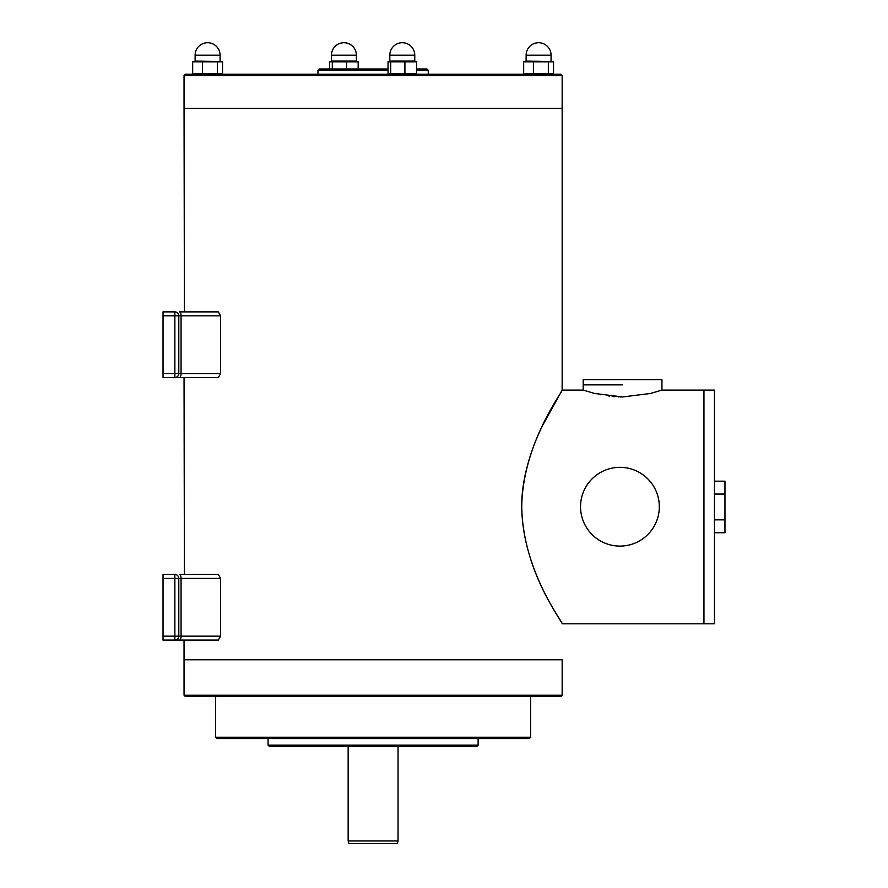 <?xml version="1.0" encoding="UTF-8"?>
<svg xmlns="http://www.w3.org/2000/svg" width="888" height="888" viewBox="0 0 888 888"><rect width="100%" height="100%" fill="white"/><g stroke="black" fill="none" stroke-linecap="round" stroke-linejoin="round"><path stroke-width="1.33" d="M562.16 659.795L184.049 659.795L562.16 659.795L562.16 695.237L184.049 695.237L184.049 640.104L179.398 640.104L218.293 640.104L220.635 636.163L220.635 578.399L218.293 574.458L179.398 574.458A3.941 1.665 -90 0 1 181.063 578.399L178.799 578.399A3.941 3.941 0 0 0 174.858 574.458L163.037 574.458L163.037 636.163L174.858 636.163L174.858 578.399L163.037 578.399M562.16 75.547L184.049 75.547L185.359 74.237L560.85 74.237L562.16 75.547L562.16 108.369L184.049 108.369L184.393 311.877M184.049 75.547L184.049 108.369L562.16 108.369L562.16 390.11L583.172 390.11L594.671 393.473L622.555 396.947L650.36 393.495L661.937 390.11L703.951 390.11L703.951 623.809L703.951 390.11L714.463 390.11L714.463 623.809L562.16 623.809M416.528 68.987L426.928 68.987L428.249 70.296L416.528 70.296M388.034 70.296L317.959 70.296L317.959 74.237M388.034 68.987L319.269 68.987L317.959 70.296M521.733 506.959C523.043 573.182 563.636 622.655 562.16 623.809C564.135 624.209 521.966 570.396 521.733 505.938C523.054 441.924 563.813 390.332 562.16 390.11L542.735 425.208C532.445 445.632 521.312 477.711 521.733 506.959M621.9 396.947L620.457 396.925M619.247 396.903L618.548 396.881M614.862 396.681L612.154 396.459M609.601 396.192L608.935 396.104M600.754 394.805L600.133 394.683M622.555 384.859L583.172 384.859L622.555 384.859M526.129 74.237L523.676 73.515L553.535 73.515L553.535 61.827L552.569 61.516L526.129 61.105L523.676 61.827L523.676 73.515M551.071 74.237L553.535 73.515M553.535 61.827L523.676 61.827M548.351 73.515L548.351 61.827M533.422 73.515L533.422 61.827M329.67 68.987L329.67 61.827L332.312 61.827L332.312 68.987M331.446 55.2L356.399 55.2A12.476 12.476 0 0 0 343.922 42.724A12.476 12.476 0 0 0 331.446 55.2L331.446 61.105L329.67 61.827M346.553 68.987L346.553 61.827L332.312 61.827M358.164 68.987L358.164 61.827L346.553 61.827M331.446 61.105L356.399 61.105L358.164 61.827M195.127 74.237L192.674 73.515L222.533 73.515L222.533 61.827L221.578 61.516L195.127 61.105L192.674 61.827L192.674 73.515M220.08 74.237L222.533 73.515M202.42 73.515L202.42 61.827L192.674 61.827M217.349 73.515L217.349 61.827L202.42 61.827M222.533 61.827L217.349 61.827M404.917 73.515L404.917 61.827L388.034 61.827L388.034 73.515L416.528 73.515L414.763 74.237M390.676 73.515L390.676 61.827M416.528 73.515L416.528 61.827L404.917 61.827M389.81 55.2L414.763 55.2A12.476 12.476 0 0 0 402.286 42.724A12.476 12.476 0 0 0 389.81 55.2L389.81 61.105L414.763 61.105L416.528 61.827M389.81 61.105L388.034 61.827M661.937 390.11L661.937 379.609L583.172 379.609L583.172 390.11M620.468 467.332A39.383 39.383 0 0 1 659.318 506.981A39.383 39.383 0 0 1 619.924 546.098A39.383 39.383 0 0 1 580.541 506.637A39.383 39.383 0 0 1 620.079 467.332M714.463 532.733L724.963 532.733L724.963 481.185L714.463 481.185M714.463 494.072L724.963 494.072M714.463 519.846L724.963 519.846M348.163 840.969L348.862 843.6L397.347 843.6L398.046 840.969L348.163 840.969L348.163 746.442M163.037 636.163L163.037 640.104L174.858 640.104A3.941 3.941 0 0 0 178.799 636.163L178.799 578.399A3.941 3.941 0 0 0 174.858 574.458L174.858 578.399L178.799 578.399M163.037 373.582L174.858 373.582L174.858 315.817L163.037 315.817L163.037 377.522L184.049 377.522L184.393 574.458M220.635 578.399L181.063 578.399L181.063 636.163L174.858 636.163L174.858 640.104L179.398 640.104A3.941 1.665 90 0 0 181.063 636.163L220.635 636.163M220.635 373.582L220.635 315.817L181.063 315.817L181.063 373.582A3.941 1.665 90 0 1 179.398 377.522L218.293 377.522L220.635 373.582L174.858 373.582L174.858 377.522A3.941 3.941 0 0 0 178.799 373.582L178.799 315.817A3.941 3.941 0 0 0 174.858 311.877L163.037 311.877L163.037 315.817M220.635 315.817L218.293 311.877L179.398 311.877A3.941 1.665 -90 0 1 181.063 315.817L178.799 315.817A3.941 3.941 0 0 0 174.858 311.877L174.858 315.817L178.799 315.817M530.647 737.251L215.551 737.251L216.872 738.572L529.337 738.572L530.647 737.251L530.647 696.558M184.049 695.237L185.359 696.558L560.85 696.558L562.16 695.237M478.133 745.132L476.823 746.442L269.386 746.442L268.076 745.132L478.133 745.132L478.133 738.572M551.071 55.2A12.476 12.476 0 0 0 538.605 42.724A12.476 12.476 0 0 0 526.129 55.2L551.071 55.2L551.071 61.105M220.08 55.2A12.476 12.476 0 0 0 207.603 42.724A12.476 12.476 0 0 0 195.127 55.2L220.08 55.2L220.08 61.105M174.858 640.104A3.941 3.941 0 0 0 178.799 636.163M174.858 377.522A3.941 3.941 0 0 0 178.799 373.582M428.249 70.296L428.249 74.237M526.129 55.2L526.129 61.105M356.399 55.2L356.399 61.105M195.127 55.2L195.127 61.105M389.81 74.237L388.955 74.004M414.763 55.2L414.763 61.105M398.046 840.969L398.046 746.442M215.551 737.251L215.551 696.558M268.076 745.132L268.076 738.572"/></g></svg>
